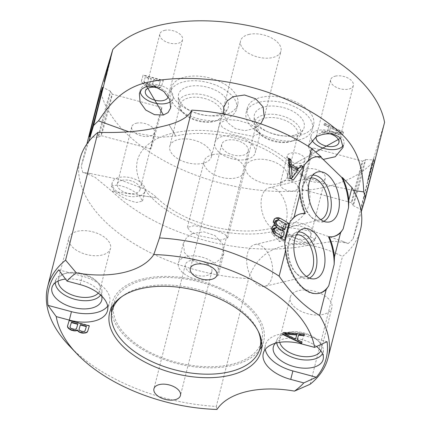 <?xml version="1.0" encoding="UTF-8"?>
<svg xmlns="http://www.w3.org/2000/svg" width="431" height="431" viewBox="0 0 431 431"><rect width="100%" height="100%" fill="white"/><g stroke="black" fill="none" stroke-linecap="round" stroke-linejoin="round"><path stroke-width="0.32" stroke-dasharray="2.15 1.62" d="M353.63 190.48L327.054 184.904L302.244 175.449A88.581 48.531 14.2 0 1 286.615 227.094L314.775 231.824L342.209 241.155L348.108 243.59L346.804 243.003L334.359 241.215L311.22 244.582A145.899 79.929 14.2 0 1 111.952 191.219L94.901 177.184L84.39 172.686L82.844 172.551L90.688 173.618L118.46 179.248L144.353 188.999A88.581 48.531 14.2 0 1 159.982 137.349L128.896 131.805M348.108 243.59A145.899 79.929 14.2 0 0 353.097 238.817L361.253 211.863M82.844 172.551A145.899 79.929 14.2 0 1 81.292 166.113L88.727 141.54M360.451 229.879A144.649 79.245 14.2 0 1 342.51 256.434C320.567 245.551 300.94 242.044 283.625 245.912C266.083 250.287 254.414 261.202 248.622 278.652A144.649 79.245 -165.8 0 1 79.988 158.91M111.36 186.144L117.06 185.066C125.109 186.381 132.473 189.78 139.165 195.259L157.003 197.91A83.372 45.675 14.2 0 0 270.867 228.403L286.615 227.094A88.581 48.531 14.2 0 1 273.841 231.291A88.581 48.531 -165.8 0 1 144.353 188.999C149.341 191.633 153.56 194.602 157.003 197.91L111.952 191.219L114.775 191.639L111.36 186.144L112.238 182.669A16.922 9.272 14.2 0 1 118.988 177.448A16.922 9.272 14.2 0 1 137.203 180.196A16.922 9.272 14.2 0 1 145.053 190.971A16.922 9.272 14.2 0 1 138.303 196.197A16.922 9.272 14.2 0 1 120.087 193.444A16.922 9.272 14.2 0 1 112.238 182.669M308.424 146.389L311.134 154.567L289.594 166.533A83.372 45.675 14.2 0 0 175.729 136.04L159.982 137.349A88.581 48.531 -165.8 0 1 172.756 133.152A88.581 48.531 14.2 0 1 302.244 175.449C297.255 172.815 293.037 169.841 289.594 166.533L315.713 152.024M227.326 119.559L219.794 122.905L222.38 127.382L230.914 131.881L252.717 136.304L260.146 133.357L257.673 128.648L249.339 123.735L238.036 120.351L227.326 119.559M314.732 157.116A40.81 23.522 76.7 0 0 314.398 157.186A40.81 23.522 76.7 0 0 304.458 164.82M299.055 186.192A40.81 23.522 76.7 0 0 304.647 213.69M300.359 213.911A40.81 23.522 76.7 0 0 300.024 213.986A40.81 23.522 76.7 0 0 290.09 221.62M284.681 242.987A40.81 23.522 76.7 0 0 318.821 293.414A40.81 23.522 76.7 0 0 319.15 293.333M328.567 236.91A40.81 23.522 76.7 0 0 333.19 236.614A40.81 23.522 76.7 0 0 333.524 236.533M298.419 231.948A23.829 13.733 76.7 0 0 295.068 232.891A23.829 13.733 76.7 0 0 289.179 241.134A23.829 13.733 76.7 0 0 296.954 274.003A23.829 13.733 76.7 0 0 297.605 274.66A23.829 13.733 -103.3 0 0 305.913 278.738L313.111 278.916M309.334 278.076A23.829 13.733 -103.3 0 1 305.913 278.738M306.403 276.422A21.469 12.375 -103.3 0 1 305.563 276.675A21.469 12.375 -103.3 0 1 296.216 273.195A21.469 12.375 76.7 0 1 295.628 272.602L296.954 274.003M296.544 234.744A21.469 12.375 76.7 0 0 295.677 234.89A21.469 12.375 76.7 0 0 288.619 242.987A21.469 12.375 76.7 0 0 295.628 272.602M264.645 286.356A21.469 12.375 -103.3 0 0 272.715 270.307A21.469 12.375 -103.3 0 0 264.106 248.051A21.469 12.375 76.7 0 0 254.759 244.571A21.469 12.375 76.7 0 0 246.688 260.62A21.469 12.375 76.7 0 0 255.297 282.876A21.469 12.375 -103.3 0 0 264.645 286.356L305.563 276.675M312.793 175.153A23.829 13.733 76.7 0 0 309.436 176.09A23.829 13.733 76.7 0 0 303.548 184.339A23.829 13.733 76.7 0 0 311.327 217.208A23.829 13.733 76.7 0 0 311.979 217.865A23.829 13.733 -103.3 0 0 320.287 221.938L327.479 222.121M323.708 221.275A23.829 13.733 -103.3 0 1 320.287 221.938M320.777 219.621A21.469 12.375 -103.3 0 1 319.937 219.875A21.469 12.375 -103.3 0 1 310.584 216.394A21.469 12.375 76.7 0 1 310.002 215.802L311.327 217.208M310.913 177.944A21.469 12.375 76.7 0 0 310.051 178.095A21.469 12.375 76.7 0 0 302.993 186.187A21.469 12.375 76.7 0 0 310.002 215.802M279.019 229.556A21.469 12.375 -103.3 0 0 287.089 213.512A21.469 12.375 -103.3 0 0 278.48 191.256A21.469 12.375 76.7 0 0 269.127 187.776A21.469 12.375 76.7 0 0 261.057 203.82A21.469 12.375 76.7 0 0 269.666 226.076A21.469 12.375 -103.3 0 0 279.019 229.556L319.937 219.875M69.17 345.678A144.649 79.245 14.2 0 0 216.281 406.444L248.622 278.652M310.175 384.231L342.51 256.434M216.281 406.444L216.987 409.45M261.175 351.168L263.675 341.293A78.162 42.82 14.2 0 0 227.433 291.534A78.162 42.82 14.2 0 0 143.302 278.825A78.162 42.82 -165.8 0 0 112.125 302.95A78.162 42.82 -165.8 0 0 111.413 308.02M111.683 312.637A78.162 42.82 -165.8 0 0 155.93 356.313A78.162 42.82 -165.8 0 0 232.498 365.418A78.162 42.82 14.2 0 0 259.451 350.031M263.675 341.293A78.162 42.82 14.2 0 1 261.886 346.093M144.374 279.864A76.287 41.791 14.2 0 1 226.48 292.266A76.287 41.791 14.2 0 1 261.854 340.835A76.287 41.791 14.2 0 1 231.425 364.378A76.287 41.791 -165.8 0 1 149.315 351.976A76.287 41.791 -165.8 0 1 113.946 303.408A76.287 41.791 -165.8 0 1 144.374 279.864M121.682 296.711A76.287 41.791 -165.8 0 1 142.489 287.305A76.287 41.791 14.2 0 1 258.234 331.267M107.658 306.188A33.85 18.544 -165.8 0 0 109.646 302.196A33.85 18.544 -165.8 0 0 82.208 276.131L58.756 269.849M101.673 296.038A25.677 14.067 -165.8 0 0 65.534 279.089M327.075 341.708L303.623 335.431A33.85 18.544 -165.8 0 0 265.437 344.886A33.85 18.544 -165.8 0 0 265.286 349.347M275.371 343.265A25.677 14.067 14.2 0 1 316.516 346.492M98.279 293.139A21.469 11.761 14.2 0 0 99.841 290.44A21.469 11.761 -165.8 0 0 99.922 290.155A21.469 11.761 -165.8 0 0 96.727 281.4L98.176 282.925A23.818 13.049 -165.8 0 1 101.937 290.817A23.818 13.049 -165.8 0 1 101.63 292.951A23.818 13.049 14.2 0 1 100.612 295.046M55.319 282.725A23.818 13.049 14.2 0 1 55.626 280.629A23.818 13.049 -165.8 0 1 56.208 279.245L52.657 285.758M98.176 282.925A23.818 13.049 -165.8 0 0 63.271 274.094A23.818 13.049 -165.8 0 0 56.208 279.245M96.727 281.4A21.469 11.761 -165.8 0 0 65.27 273.443A21.469 11.761 -165.8 0 0 58.379 279.336A21.469 11.761 14.2 0 0 58.298 279.622L68.852 237.912A21.469 11.761 14.2 0 1 68.928 237.626A21.469 11.761 -165.8 0 1 92.81 231.846A21.469 11.761 -165.8 0 1 110.476 248.445A21.469 11.761 -165.8 0 1 110.395 248.73A21.469 11.761 14.2 0 1 86.518 254.516A21.469 11.761 14.2 0 1 68.852 237.912M58.099 281.055A21.469 11.761 14.2 0 1 58.298 279.622M276.783 342.898A23.818 13.049 -165.8 0 1 277.041 339.93A23.818 13.049 14.2 0 1 277.629 338.545A23.818 13.049 14.2 0 1 284.692 333.389A23.818 13.049 14.2 0 1 319.592 342.225A23.818 13.049 14.2 0 1 323.358 350.117A23.818 13.049 14.2 0 1 323.045 352.251A23.818 13.049 -165.8 0 1 322.485 353.598M320.831 350.807A21.469 11.761 -165.8 0 0 321.262 349.735A21.469 11.761 14.2 0 0 321.343 349.449A21.469 11.761 14.2 0 0 318.148 340.7A21.469 11.761 14.2 0 0 286.69 332.737A21.469 11.761 14.2 0 0 279.794 338.631A21.469 11.761 -165.8 0 0 279.714 338.917A21.469 11.761 -165.8 0 0 279.741 342.327M290.349 296.927A21.469 11.761 14.2 0 1 314.231 291.146A21.469 11.761 14.2 0 1 331.892 307.745A21.469 11.761 14.2 0 1 331.816 308.03A21.469 11.761 -165.8 0 1 307.933 313.811A21.469 11.761 -165.8 0 1 290.268 297.212A21.469 11.761 -165.8 0 1 290.349 296.927M192.517 233.521L186.542 237.648L183.326 243.44L184.613 252.841L192.237 260.556L203.454 264.289L214.697 262.958L220.597 259.123L223.791 253.439L222.536 243.698L214.929 235.536L203.825 231.808L192.517 233.521M260.712 123.842L254.716 128.416L244.997 130.701L235.353 128.621L227.633 122.69L223.533 114.021M248.859 34.453A20.844 11.416 14.2 0 1 271.298 37.842A20.844 11.416 14.2 0 1 280.958 51.111A20.844 11.416 14.2 0 1 272.645 57.544A20.844 11.416 14.2 0 1 250.212 54.155A20.844 11.416 14.2 0 1 240.546 40.886A20.844 11.416 14.2 0 1 248.859 34.453M353.097 238.817L372.346 162.751L384.571 122.356M372.346 162.751A145.899 79.929 14.2 0 1 219.449 182.733A145.899 79.929 14.2 0 1 100.542 90.041M164.507 30.391A11.712 6.417 14.2 0 1 177.114 32.298A11.712 6.417 14.2 0 1 182.55 39.754A11.712 6.417 14.2 0 1 177.874 43.369A11.712 6.417 14.2 0 1 165.267 41.462A11.712 6.417 14.2 0 1 159.836 34.006A11.712 6.417 14.2 0 1 164.507 30.391M335.307 76.136A11.712 6.417 14.2 0 1 347.914 78.038A11.712 6.417 14.2 0 1 353.35 85.494A11.712 6.417 14.2 0 1 348.674 89.109A11.712 6.417 14.2 0 1 336.067 87.207A11.712 6.417 14.2 0 1 330.636 79.751A11.712 6.417 14.2 0 1 335.307 76.136M307.222 168.936A11.712 6.417 14.2 0 1 319.829 170.843A11.712 6.417 14.2 0 1 325.26 178.299A11.712 6.417 14.2 0 1 320.589 181.914A11.712 6.417 14.2 0 1 307.976 180.013A11.712 6.417 14.2 0 1 302.546 172.551A11.712 6.417 14.2 0 1 307.222 168.936M136.422 123.196A11.712 6.417 14.2 0 1 149.029 125.098A11.712 6.417 14.2 0 1 154.46 132.559A11.712 6.417 14.2 0 1 149.789 136.174A11.712 6.417 14.2 0 1 137.177 134.267A11.712 6.417 14.2 0 1 131.746 126.811A11.712 6.417 14.2 0 1 136.422 123.196M299.976 135.242A34.184 18.727 -165.8 0 0 313.606 124.694A34.184 18.727 -165.8 0 0 297.756 102.934A34.184 18.727 -165.8 0 0 260.965 97.374A34.184 18.727 -165.8 0 0 247.335 107.922A34.184 18.727 -165.8 0 0 263.185 129.688A34.184 18.727 -165.8 0 0 299.976 135.242M224.131 114.932A34.184 18.727 -165.8 0 0 237.761 104.383A34.184 18.727 -165.8 0 0 221.911 82.623A34.184 18.727 -165.8 0 0 185.12 77.063A34.184 18.727 -165.8 0 0 171.484 87.612A34.184 18.727 -165.8 0 0 187.334 109.372A34.184 18.727 -165.8 0 0 224.131 114.932M212.451 154.761A20.844 11.416 14.2 0 1 234.884 158.15A20.844 11.416 14.2 0 1 244.549 171.419A20.844 11.416 14.2 0 1 236.231 177.852A20.844 11.416 14.2 0 1 213.798 174.463A20.844 11.416 14.2 0 1 204.132 161.194A20.844 11.416 14.2 0 1 212.451 154.761M290.877 153.075A9.089 4.978 14.2 0 1 300.66 154.551A9.089 4.978 14.2 0 1 304.873 160.337A9.089 4.978 14.2 0 1 301.247 163.144A9.089 4.978 14.2 0 1 291.469 161.663A9.089 4.978 14.2 0 1 287.256 155.877A9.089 4.978 14.2 0 1 290.877 153.075M343.469 132.198L342.914 134.019L321.682 132.274L322.097 130.905L327.512 131.374L328.891 126.816L324.031 124.527L324.441 123.158L343.469 132.198L343.383 132.532L342.834 134.359L321.596 132.613L322.011 131.245L327.425 131.708L328.805 127.15L323.945 124.866L324.36 123.498L343.383 132.532M150.893 84.686L148.404 85.252L145.339 84.675L142.618 82.962L141.605 81.707L141.524 80.452L143.178 74.983L163.306 80.376L161.652 85.844L160.882 86.868L159.319 87.434L156.044 87.547L153.905 86.97L152.687 86.399L150.893 84.686L150.241 85.365L146.966 85.473L144.035 84.444L141.519 82.046L141.438 80.791L143.092 75.323L163.22 80.716L161.566 86.184L160.795 87.207L159.233 87.773L157.315 87.999L153.819 87.31L152.601 86.739L150.807 85.026M341.481 132.651L330.534 127.501L329.295 131.6L341.481 132.651L341.395 132.985L330.453 127.84L329.209 131.94L341.395 132.985M145.333 77.041L144.024 81.367L144.967 82.854L146.179 83.425L148.388 83.77L150.02 82.973L151.329 78.647L145.333 77.041L143.938 81.707L144.159 82.504L146.093 83.765L148.307 84.11L149.934 83.312L151.243 78.986L145.247 77.375M154.745 85.721L157.385 86.178L158.376 85.952L159.012 85.381L160.327 81.055L153.899 79.336L152.59 83.662L152.811 84.46L154.745 85.721L154.659 86.055L157.299 86.518L158.296 86.292L158.926 85.721L160.24 81.394L153.813 79.67L152.504 84.002L152.725 84.799L154.659 86.055M157.821 87.676A11.712 6.417 14.2 0 1 168.176 96.431M140.177 91.415A16.922 9.272 14.2 0 1 140.328 89.864A16.922 9.272 14.2 0 1 147.079 84.643A16.922 9.272 14.2 0 1 165.294 87.396A16.922 9.272 14.2 0 1 173.143 98.171A16.922 9.272 14.2 0 1 170.514 101.668M316.23 136.708A11.712 6.417 14.2 0 1 320.853 133.271A11.712 6.417 14.2 0 1 330.361 133.896M311.834 140.053A16.922 9.272 14.2 0 1 311.128 135.609A16.922 9.272 14.2 0 1 317.879 130.383A16.922 9.272 14.2 0 1 336.094 133.136A16.922 9.272 14.2 0 1 343.943 143.911A16.922 9.272 14.2 0 1 343.378 145.274M311.134 154.567L323.293 159.389M86.884 144.013L81.292 166.113M161.927 107.459A21.469 0.453 -75 0 0 158.624 118.234A21.469 0.453 -75 0 0 152.962 139.466A21.469 0.453 105 0 0 150.818 148.937A21.469 0.453 105 0 0 154.115 138.162A21.469 0.453 105 0 0 159.782 116.936A21.469 0.453 -75 0 0 161.927 107.459L112.227 94.152A21.469 0.453 -75 0 1 112.238 94.157A21.469 0.453 -75 0 1 110.083 103.623A21.469 0.453 105 0 1 104.474 124.661A21.469 0.453 105 0 1 101.134 135.625L98.246 137.295A23.829 0.501 105 0 0 101.953 125.125A23.829 0.501 105 0 0 108.181 101.775A23.829 0.501 -75 0 0 110.568 91.27A23.829 0.501 -75 0 0 110.562 91.264A23.829 0.501 -75 0 0 106.915 103.176A23.829 0.501 -75 0 0 100.612 126.784A23.829 0.501 105 0 0 98.236 137.295A23.829 0.501 105 0 1 98.236 137.295L89.341 136.832M150.818 148.937L101.123 135.625A21.469 0.453 105 0 1 101.123 135.625A21.469 0.453 105 0 1 103.268 126.154A21.469 0.453 -75 0 1 108.93 104.927A21.469 0.453 -75 0 1 112.227 94.152M106.161 74.18L106.511 74.277L104.647 81.734L106.554 75.484L110.832 58.578L106.511 74.277M105.929 74.999L106.285 75.091M106.064 74.261L106.462 74.369M106.349 73.545L106.624 73.615M106.942 70.878L107.281 70.97M107.276 69.569L107.621 69.66M107.842 67.446L108.192 67.538M108.423 65.464L108.741 65.55M108.876 63.966L109.178 64.047M110.433 58.471L110.832 58.578M106.155 75.377L106.554 75.484M104.496 80.845L104.9 80.953M104.243 81.626L104.647 81.734M104.297 81.47L104.647 81.567M104.528 80.737L104.803 80.812M105.035 78.431L105.369 78.517M105.363 77.122L105.714 77.214M106.689 74.692L105.509 78.232L107.96 69.66L106.689 74.692L106.349 74.601M107.33 71.04L109.873 62.107L107.2 71.832L107.33 71.04L106.926 70.932M105.072 78.943L105.379 79.024M107.626 69.569L107.96 69.66M106.247 73.879L106.651 73.987M105.951 74.924L106.355 75.032M105.633 76.098L106.037 76.206M105.288 77.402L105.692 77.51M105.11 78.124L105.509 78.232M104.905 78.975L105.304 79.083M104.975 79.272L105.261 79.347M107.2 69.854L107.605 69.962M106.726 71.783L107.125 71.891M106.796 72.074L107.082 72.155M106.893 71.751L107.2 71.832M108.17 67.408L108.51 67.5M109.533 62.016L109.873 62.107M108.159 66.326L108.564 66.433M107.863 67.371L108.267 67.478M107.545 68.545L107.944 68.653M363.689 198.287A25.677 0.544 105 0 1 370.45 172.944A25.677 0.544 105 0 1 374.404 160.009A25.677 0.544 105 0 1 371.845 171.339A25.677 0.544 105 0 1 365.052 196.778A25.677 0.544 105 0 1 361.119 209.617A25.677 0.544 105 0 1 363.689 198.287M368.451 179.49L371.075 168.052L373.833 158.937L368.451 179.49L368.052 179.382L367.498 181.203L370.671 167.945L373.429 158.829L368.052 179.382M368.543 178.962L371.619 167.201L368.543 178.962L368.139 178.854L371.215 167.093L368.139 178.854M312.933 147.903A21.469 0.453 105 0 1 310.789 157.374A21.469 0.453 -75 0 1 305.121 178.601A21.469 0.453 -75 0 1 301.824 189.376A21.469 0.453 -75 0 1 303.968 179.905A21.469 0.453 105 0 1 309.63 158.678A21.469 0.453 105 0 1 312.933 147.903L362.627 161.21A21.469 0.453 105 0 0 362.616 161.216A21.469 0.453 105 0 0 359.276 172.179A21.469 0.453 105 0 0 353.662 193.212A21.469 0.453 -75 0 0 351.513 202.678L353.178 205.565A23.829 0.501 -75 0 1 355.564 195.06A23.829 0.501 105 0 1 361.792 171.716A23.829 0.501 105 0 1 365.504 159.545A23.829 0.501 105 0 1 365.515 159.545A23.829 0.501 105 0 1 363.134 170.056A23.829 0.501 -75 0 1 356.836 193.659A23.829 0.501 -75 0 1 353.183 205.576L361.119 209.617M301.824 189.376L351.518 202.689A21.469 0.453 -75 0 0 351.518 202.689A21.469 0.453 -75 0 0 354.821 191.914A21.469 0.453 -75 0 0 360.483 170.687A21.469 0.453 105 0 0 362.627 161.21M367.902 181.311L367.498 181.203M373.833 158.937L373.429 158.829M373.418 160.305L373.02 160.197M372.05 165.531L371.651 165.423M370.671 170.089L370.272 169.981M371.49 166.684L371.086 166.576M371.075 168.052L370.671 167.945M371.619 167.201L371.215 167.093M370.38 171.301L369.976 171.193M139.165 195.259L142.505 201.045L136.713 202.484C128.4 200.814 121.084 197.199 114.775 191.639M314.916 240.423L308.688 243.569L290.165 243.65L282.801 241.285L280.538 238.284L286.847 234.809L305.708 235.396L312.75 237.82L314.916 240.423L315.853 236.716A16.922 9.272 14.2 0 1 309.102 241.936A16.922 9.272 14.2 0 1 290.887 239.183A16.922 9.272 14.2 0 1 283.038 228.408A16.922 9.272 14.2 0 1 289.788 223.188A16.922 9.272 14.2 0 1 308.003 225.941A16.922 9.272 14.2 0 1 315.853 236.716M220.483 240.094L198.529 235.595L190.125 231.215L187.399 227.326L194.516 225.634L216.141 230.472L224.799 234.259L227.735 237.858L220.483 240.094M292.762 226.076A11.712 6.417 14.2 0 1 305.369 227.977A11.712 6.417 14.2 0 1 310.799 235.434A11.712 6.417 14.2 0 1 306.129 239.049A11.712 6.417 14.2 0 1 293.522 237.147A11.712 6.417 14.2 0 1 288.091 229.691A11.712 6.417 14.2 0 1 292.762 226.076M121.962 180.33A11.712 6.417 14.2 0 1 134.569 182.238A11.712 6.417 14.2 0 1 140 189.694A11.712 6.417 14.2 0 1 135.329 193.309A11.712 6.417 14.2 0 1 122.722 191.407A11.712 6.417 14.2 0 1 117.291 183.945A11.712 6.417 14.2 0 1 121.962 180.33M298.775 139.978A34.184 18.727 -165.8 0 0 312.41 129.429A34.184 18.727 -165.8 0 0 296.56 107.664A34.184 18.727 -165.8 0 0 259.769 102.109A34.184 18.727 -165.8 0 0 246.133 112.658A34.184 18.727 -165.8 0 0 261.983 134.418A34.184 18.727 -165.8 0 0 298.775 139.978M293.926 135.269A25.677 14.067 14.2 0 1 267.818 131.848A25.677 14.067 14.2 0 1 254.139 116.704A25.677 14.067 14.2 0 1 264.623 106.818A25.677 14.067 14.2 0 1 293.732 111.796A25.677 14.067 14.2 0 1 303.446 129.181A25.677 14.067 14.2 0 1 293.926 135.269M245.627 166.49A21.469 11.761 14.2 0 1 254.193 159.863A21.469 11.761 -165.8 0 1 277.3 163.354A21.469 11.761 -165.8 0 1 287.251 177.022A21.469 11.761 -165.8 0 1 278.69 183.649A21.469 11.761 14.2 0 1 255.583 180.158A21.469 11.761 14.2 0 1 245.627 166.49L256.181 124.78A21.469 11.761 14.2 0 0 259.376 133.535A21.469 11.761 14.2 0 0 289.244 141.939A21.469 11.761 -165.8 0 0 290.833 141.497L292.832 140.84A23.818 13.049 -165.8 0 1 291.065 141.336A23.818 13.049 14.2 0 1 257.932 132.01A23.818 13.049 14.2 0 1 254.166 124.117A23.818 13.049 14.2 0 1 263.885 114.948A23.818 13.049 -165.8 0 1 290.887 119.565A23.818 13.049 -165.8 0 1 299.895 135.69L303.446 129.181M292.832 140.84A23.818 13.049 -165.8 0 0 299.895 135.69M290.833 141.497A21.469 11.761 -165.8 0 0 297.805 135.312A21.469 11.761 -165.8 0 0 287.854 121.65A21.469 11.761 -165.8 0 0 264.747 118.159A21.469 11.761 14.2 0 0 256.181 124.78M222.929 119.667A34.184 18.727 -165.8 0 0 236.565 109.118A34.184 18.727 -165.8 0 0 220.715 87.353A34.184 18.727 -165.8 0 0 183.924 81.798A34.184 18.727 -165.8 0 0 170.288 92.347A34.184 18.727 -165.8 0 0 186.138 114.107A34.184 18.727 -165.8 0 0 222.929 119.667M218.081 114.953A25.677 14.067 14.2 0 1 191.973 111.532A25.677 14.067 14.2 0 1 178.294 96.393A25.677 14.067 14.2 0 1 188.773 86.507A25.677 14.067 14.2 0 1 217.881 91.485A25.677 14.067 14.2 0 1 227.6 108.865A25.677 14.067 14.2 0 1 218.081 114.953M169.782 146.179A21.469 11.761 14.2 0 1 178.348 139.552A21.469 11.761 -165.8 0 1 201.455 143.044A21.469 11.761 -165.8 0 1 211.405 156.712A21.469 11.761 -165.8 0 1 202.845 163.333A21.469 11.761 14.2 0 1 179.738 159.842A21.469 11.761 14.2 0 1 169.782 146.179L180.336 104.469A21.469 11.761 14.2 0 0 183.531 113.224A21.469 11.761 14.2 0 0 213.399 121.628A21.469 11.761 -165.8 0 0 214.988 121.181L216.987 120.529A23.818 13.049 -165.8 0 1 215.22 121.025A23.818 13.049 14.2 0 1 182.081 111.699A23.818 13.049 14.2 0 1 178.321 103.806A23.818 13.049 14.2 0 1 188.04 94.637A23.818 13.049 -165.8 0 1 215.042 99.254A23.818 13.049 -165.8 0 1 224.05 115.379L227.6 108.865M216.987 120.529A23.818 13.049 -165.8 0 0 224.05 115.379M214.988 121.181A21.469 11.761 -165.8 0 0 221.96 115.002A21.469 11.761 -165.8 0 0 212.004 101.333A21.469 11.761 -165.8 0 0 188.897 97.842A21.469 11.761 14.2 0 0 180.336 104.469M283.862 180.799A9.089 4.978 14.2 0 1 293.646 182.275A9.089 4.978 14.2 0 1 297.859 188.061A9.089 4.978 14.2 0 1 294.233 190.863A9.089 4.978 14.2 0 1 284.455 189.387A9.089 4.978 14.2 0 1 280.242 183.601A9.089 4.978 14.2 0 1 283.862 180.799M342.914 134.019L342.834 134.359M324.441 123.158L324.36 123.498M324.031 124.527L323.945 124.866M328.891 126.816L328.805 127.15M327.512 131.374L327.425 131.708M322.097 130.905L322.011 131.245M321.682 132.274L321.596 132.613M330.534 127.501L330.453 127.84M329.295 131.6L329.209 131.94M150.327 85.026L150.241 85.365M151.184 85.257L151.098 85.597M152.687 86.399L152.601 86.739M153.905 86.97L153.819 87.31M156.044 87.547L155.957 87.881M157.401 87.66L157.315 87.999M159.319 87.434L159.233 87.773M160.882 86.868L160.795 87.207M161.652 85.844L161.566 86.184M163.306 80.376L163.22 80.716M143.178 74.983L143.092 75.323M141.524 80.452L141.438 80.791M141.605 81.707L141.519 82.046M142.618 82.962L142.532 83.302M144.121 84.104L144.035 84.444M145.339 84.675L145.252 85.015M147.052 85.133L146.966 85.473M148.404 85.252L148.318 85.591M144.024 81.367L143.938 81.707M151.329 78.647L151.243 78.986M150.02 82.973L149.934 83.312M149.385 83.544L149.298 83.883M148.388 83.77L148.307 84.11M147.036 83.652L146.949 83.991M146.179 83.425L146.093 83.765M144.967 82.854L144.881 83.188M144.245 82.165L144.159 82.504M156.033 86.06L155.947 86.399M153.528 85.144L153.447 85.483M152.811 84.46L152.725 84.799M152.59 83.662L152.504 84.002M153.899 79.336L153.813 79.67M160.327 81.055L160.24 81.394M159.012 85.381L158.926 85.721M158.376 85.952L158.296 86.292M157.385 86.178L157.299 86.518M210.484 279.617A20.844 11.416 -165.8 0 0 218.797 273.184A20.844 11.416 -165.8 0 0 209.132 259.915A20.844 11.416 -165.8 0 0 186.698 256.526A20.844 11.416 -165.8 0 0 178.386 262.958A20.844 11.416 -165.8 0 0 188.051 276.228A20.844 11.416 -165.8 0 0 210.484 279.617M190.788 260.496A13.673 7.489 -165.8 0 0 185.335 264.715A13.673 7.489 -165.8 0 0 191.676 273.421A13.673 7.489 -165.8 0 0 206.395 275.646A13.673 7.489 -165.8 0 0 211.847 271.422A13.673 7.489 -165.8 0 0 205.506 262.721A13.673 7.489 -165.8 0 0 190.788 260.496M227.202 140.188A13.673 7.489 -165.8 0 0 221.749 144.407A13.673 7.489 -165.8 0 0 228.091 153.113A13.673 7.489 -165.8 0 0 242.804 155.338A13.673 7.489 -165.8 0 0 248.261 151.119A13.673 7.489 -165.8 0 0 241.92 142.413A13.673 7.489 -165.8 0 0 227.202 140.188M246.898 159.308A20.844 11.416 -165.8 0 0 255.211 152.876A20.844 11.416 -165.8 0 0 245.546 139.606A20.844 11.416 -165.8 0 0 223.113 136.218A20.844 11.416 -165.8 0 0 214.8 142.65A20.844 11.416 -165.8 0 0 224.465 155.92A20.844 11.416 -165.8 0 0 246.898 159.308M283.145 332.587L282.596 334.408M304.464 333.993L304.361 334.327L304.464 333.993L283.232 332.247M302.12 341.74L302.018 342.069L302.12 341.74L297.255 339.45M296.851 334.661L295.612 338.766L284.67 333.616M89.298 325.928L89.4 325.594L69.267 320.206L67.619 325.717M86.415 326.272L85.106 330.604L84.471 331.175L81.265 331.051L80.047 330.48L79.11 328.998M77.849 323.983L76.54 328.309L75.904 328.88L74.908 329.106L72.273 328.643L70.334 327.388L70.113 326.59M295.526 339.1L295.612 338.766M67.527 326.014L67.613 325.674M69.186 320.545L69.267 320.206M89.314 325.933L89.4 325.594M85.02 330.943L85.106 330.604M79.245 330.135L79.331 329.796M79.961 330.819L80.047 330.48M81.179 331.391L81.265 331.051M82.035 331.622L82.122 331.283M83.388 331.735L83.474 331.401M84.384 331.509L84.471 331.175M73.469 329.327L73.556 328.988M72.187 328.982L72.273 328.643M74.822 329.446L74.908 329.106M75.818 329.219L75.904 328.88M76.454 328.648L76.54 328.309M70.253 327.727L70.334 327.388M70.97 328.411L71.056 328.072M290.316 178.407L287.892 178.978L289.874 180.901L291.151 178.876M293.274 180.099L289.874 180.901M288.436 158.172L287.892 178.978M296.636 169.264L294.545 169.76L290.957 166.274M301.14 165.337L296.63 166.404L294.545 169.76M299.567 167.503L298.117 167.848L296.63 166.404M291.765 177.906L297.061 169.518M297.325 169.097L298.117 167.848M289.476 166.625L293.931 170.956L289.244 178.504L289.438 168.494M273.787 225.801L273.292 225.699L272.187 226.415L271.298 228.694L271.654 232.174L272.37 234.216L279.466 241.549L280.419 237.788M276.034 218.07L274.094 218.862L273.577 219.702L273.092 222.822L273.879 225.822M282.316 230.289L283.743 224.643L279.186 220.219M280.495 237.481L282.235 230.596M274.256 227.983L275.091 228.344L279.8 232.912L278.523 237.95L274.644 234.184M273.976 233.527L273.206 232.363M275.226 225.499L274.951 224.966M276.169 220.43L277.004 220.791L281.712 225.359L280.344 230.752L277.273 227.773M290.305 178.251L289.244 178.504M297.902 170.019L293.931 170.956M274.525 225.408L273.292 225.699M274.709 224.686L273.475 224.982M273.906 222.628L273.092 222.822M273.787 221.34L273.119 221.502M274.245 219.541L273.577 219.702M274.908 218.673L274.094 218.862M276.433 217.854L275.204 218.145M285.942 224.125L283.743 224.643M284.584 240.336L279.466 241.549M275.942 235.202L273.518 235.779M274.148 233.796L272.37 234.216M272.888 231.883L271.654 232.174M272.085 229.82L271.277 230.014M271.966 228.532L271.298 228.694M272.333 227.094L271.665 227.256M272.995 226.227L272.187 226.415M280.069 237.583L278.523 237.95M284.309 231.846L279.8 232.912M277.392 227.8L275.091 228.344M281.89 230.391L280.344 230.752M286.222 224.292L281.712 225.359M279.299 220.246L277.004 220.791M175.729 136.04L169.049 124.602L175.729 136.04M286.847 234.809L308.688 243.569M80.069 284.584L82.208 276.131M301.484 343.879L303.623 335.431M295.068 232.891L301.42 229.502M288.619 242.987L289.179 241.134M254.759 244.571L295.677 234.89M309.436 176.09L315.788 172.707M302.993 186.187L303.548 184.339M269.127 187.776L310.051 178.095M314.398 157.186L315.061 157.029M333.19 236.614L333.858 236.457M109.63 312.82L112.125 302.95M261.644 341.664L261.854 340.835M113.736 304.238L113.946 303.408M101.937 290.817L101.964 298.23M65.27 273.443L63.271 274.094M99.922 290.155L110.476 248.445M277.629 338.545L274.078 345.053M323.358 350.117L323.379 357.531M286.69 332.737L284.692 333.389M318.148 340.7L319.592 342.225M321.343 349.449L331.892 307.745M279.714 338.917L290.268 297.212M107.508 310.649L109.646 302.196M263.298 353.339L265.437 344.886M264.225 117.248L280.958 51.111M168.09 96.889L182.55 39.754M170.665 107.944L173.143 98.171M139.391 93.57L140.328 89.864M145.376 91.146L159.836 34.006M338.89 142.634L353.35 85.494M343.06 147.386L343.943 143.911M308.58 145.678L311.128 135.609M110.562 91.264L102.626 87.224M112.238 94.157L110.568 91.27M362.616 161.216L365.504 159.545L374.404 160.009M90.688 173.618L84.39 172.686M227.735 237.858L244.549 171.419M187.399 227.326L204.132 161.194M342.209 241.161L346.804 243.003M280.538 238.284L283.038 228.408M310.799 235.434L325.26 178.299M288.091 229.691L302.546 172.551M142.505 201.045L145.053 190.971M140 189.694L154.46 132.559M117.291 183.945L131.746 126.811M316.176 136.886L330.636 79.751M313.606 124.694L312.41 129.429M247.335 107.922L246.133 112.658M254.166 124.117L254.139 116.704M259.376 133.535L257.932 132.01M287.251 177.022L297.805 135.312M237.761 104.383L236.565 109.118M171.484 87.612L170.288 92.347M178.321 103.806L178.294 96.393M183.531 113.224L182.081 111.699M211.405 156.712L221.96 115.002M223.764 107.211L240.546 40.886M297.859 188.061L304.873 160.337M280.242 183.601L287.256 155.877M223.791 253.439L218.797 273.184M183.326 243.44L178.386 262.958M185.335 264.715L153.937 388.794M211.847 271.422L180.449 395.502M221.749 144.407L190.351 268.486M260.152 133.357L255.211 152.876M219.794 122.905L214.8 142.65M248.261 151.119L216.863 275.193M318.821 293.414L319.484 293.258M300.024 213.986L300.687 213.83"/><path stroke-width="0.65" d="M86.884 144.013L100.542 90.041L112.814 49.49L93.565 125.556A145.899 79.929 14.2 0 1 98.494 120.858C110.099 103.645 121.768 89.314 144.719 82.946A145.899 79.929 14.2 0 1 343.986 136.315C359.707 152.709 362.74 171.322 363.753 191.897L353.63 190.48M363.753 191.897A145.899 79.929 14.2 0 1 365.321 198.422L384.571 122.356A145.899 79.929 14.2 0 0 265.798 29.615A145.899 79.929 14.2 0 0 112.814 49.49M361.253 211.863L365.321 198.422M93.565 125.556L88.727 141.54M128.896 131.805L98.494 120.858M319.15 293.333A40.81 23.522 76.7 0 0 328.756 285.78L326.192 289.551A40.81 23.522 -103.3 0 1 319.484 293.258A40.81 23.522 -103.3 0 1 285.705 250.244L279.148 276.152A144.649 79.245 14.2 0 0 159.481 237.934L191.817 110.137A144.649 79.245 14.2 0 1 311.484 148.356L321.246 156.97L320.901 157.191L341.681 177.367L342.564 177.664L351.976 187.663A144.649 79.245 14.2 0 1 360.451 229.879L328.115 357.671A144.649 79.245 14.2 0 1 310.175 384.231L294.497 391.111A132.559 72.623 14.2 0 0 303.801 382.906L316.322 377.233A142.984 78.329 14.2 0 0 327.075 341.708L314.555 347.381A132.559 72.623 -165.8 0 0 153.813 254.538A83.372 45.675 14.2 0 1 76.309 272.877L65.587 260.152L97.929 132.355A144.649 79.245 -165.8 0 0 79.988 158.91L47.652 286.707A144.649 79.245 14.2 0 1 65.587 260.152M191.817 110.137C188.589 117.437 178.283 122.98 160.892 126.762C143.426 131.229 122.436 133.087 97.929 132.355M341.681 177.367A40.81 23.522 -103.3 0 1 348.539 207.613L343.13 228.98L340.565 232.751A40.81 23.522 -103.3 0 1 333.858 236.457A40.81 23.522 -103.3 0 1 329.23 236.754L328.567 236.91A40.81 23.522 -103.3 0 1 334.165 264.413L328.756 285.78M320.901 157.191A40.81 23.522 76.7 0 0 314.732 157.116M321.246 156.97A40.81 23.522 76.7 0 0 315.061 157.029A40.81 23.522 76.7 0 0 308.354 160.736L304.458 164.82L299.055 186.192L300.073 193.449A40.81 23.522 -103.3 0 0 305.31 213.534A40.81 23.522 76.7 0 0 300.687 213.83A40.81 23.522 76.7 0 0 293.98 217.536L300.073 193.449M305.31 213.534L304.647 213.69A40.81 23.522 76.7 0 0 300.359 213.911M293.98 217.536L290.09 221.62L284.681 242.987L285.705 250.244M333.524 236.533A40.81 23.522 76.7 0 0 343.13 228.98M329.063 176.074A25.677 14.799 76.7 0 0 315.788 172.707A25.677 14.799 76.7 0 0 308.3 192.969A25.677 14.799 76.7 0 0 318.525 217.725A25.677 14.799 -103.3 0 0 327.479 222.121A25.677 14.799 -103.3 0 0 339.342 204.526A25.677 14.799 -103.3 0 0 329.063 176.074M314.695 232.875A25.677 14.799 76.7 0 0 301.42 229.502A25.677 14.799 76.7 0 0 293.926 249.764A25.677 14.799 76.7 0 0 304.151 274.525A25.677 14.799 -103.3 0 0 313.111 278.916A25.677 14.799 -103.3 0 0 324.974 261.321A25.677 14.799 -103.3 0 0 314.695 232.875M309.334 278.076A23.829 13.733 -103.3 0 0 316.904 259.527A23.829 13.733 -103.3 0 0 307.384 236.016A23.829 13.733 76.7 0 0 298.419 231.948M296.544 234.744A21.469 12.375 76.7 0 1 305.024 238.37A21.469 12.375 -103.3 0 1 313.617 259.898A21.469 12.375 -103.3 0 1 306.403 276.422M323.708 221.275A23.829 13.733 -103.3 0 0 331.277 202.732A23.829 13.733 -103.3 0 0 321.758 179.215A23.829 13.733 76.7 0 0 312.793 175.153M310.913 177.944A21.469 12.375 76.7 0 1 319.398 181.575A21.469 12.375 -103.3 0 1 327.986 203.098A21.469 12.375 -103.3 0 1 320.777 219.621M342.564 177.664A40.81 23.522 76.7 0 1 348.841 200.043L348.539 207.613M56.251 316.607L69.316 320.104A33.85 18.544 14.2 0 0 107.508 310.649A33.85 18.544 14.2 0 0 80.069 284.584L66.999 281.082L58.756 269.849A142.984 78.329 14.2 0 0 48.003 305.374L56.251 316.607A132.559 72.623 -165.8 0 0 76.61 353.522L69.17 345.678A144.649 79.245 14.2 0 1 47.652 286.707M308.354 160.736L311.484 148.356M303.235 166.635A144.649 79.245 14.2 0 0 301.14 165.337L298.624 168.79A144.649 79.245 14.2 0 0 291.232 164.556L290.785 159.411A144.649 79.245 14.2 0 0 288.436 158.172L290.316 178.407A144.649 79.245 14.2 0 1 293.274 180.099L303.235 166.635L299.567 167.503M275.382 225.461L274.525 225.408L272.995 226.227L271.966 228.532L272.888 231.883L274.148 233.796L275.942 235.202A144.649 79.245 14.2 0 1 284.584 240.336L288.862 223.436A144.649 79.245 14.2 0 0 280.22 218.296L278.243 217.607L276.433 217.854L274.908 218.673L274.245 219.541L273.787 221.34L273.906 222.628L275.382 225.461L273.787 225.801M348.841 200.043L351.976 187.663M334.165 264.413L334.467 256.838L340.565 232.751M279.148 276.152C291.437 294.034 304.932 307.136 319.635 315.454L326.192 289.551M319.635 315.454A144.649 79.245 14.2 0 1 328.115 357.671M292.17 177.809L297.902 170.019A144.649 79.245 14.2 0 0 291.248 166.204L292.17 177.809L290.305 178.251M276.163 227.53L275.22 227.832L274.385 229.421L274.493 230.709L276.115 232.832A144.649 79.245 14.2 0 1 283.032 236.883L284.309 231.846A144.649 79.245 14.2 0 0 277.392 227.8L276.163 227.53L273.583 228.22L272.877 229.777L273.206 232.363M278.076 219.977L277.133 220.279L276.206 222.229L276.314 223.517L277.936 225.639A144.649 79.245 14.2 0 1 284.853 229.685L286.222 224.292A144.649 79.245 14.2 0 0 279.299 220.246L278.076 219.977L275.49 220.667L274.698 222.585L274.951 224.966M66.999 281.082A132.559 72.623 14.2 0 1 76.309 272.877M76.61 353.522A132.559 72.623 -165.8 0 0 216.987 409.45A83.372 45.675 14.2 0 1 294.497 391.111M159.481 237.934L153.813 254.538M314.555 347.381L301.484 343.879A33.85 18.544 14.2 0 0 263.298 353.339A33.85 18.544 14.2 0 0 290.736 379.404L303.801 382.906M140.802 288.7A78.162 42.82 -165.8 0 0 109.63 312.82A78.162 42.82 -165.8 0 0 145.872 362.579A78.162 42.82 -165.8 0 0 229.998 375.288A78.162 42.82 14.2 0 0 261.175 351.168A78.162 42.82 14.2 0 0 224.934 301.404A78.162 42.82 14.2 0 0 140.802 288.7M159.395 384.571A13.673 7.489 -165.8 0 0 153.937 388.794A13.673 7.489 -165.8 0 0 160.278 397.495A13.673 7.489 -165.8 0 0 174.997 399.72A13.673 7.489 -165.8 0 0 180.449 395.502A13.673 7.489 -165.8 0 0 174.108 386.796A13.673 7.489 -165.8 0 0 159.395 384.571M195.809 264.268A13.673 7.489 -165.8 0 0 190.351 268.486A13.673 7.489 -165.8 0 0 196.692 277.192A13.673 7.489 -165.8 0 0 211.411 279.412A13.673 7.489 -165.8 0 0 216.863 275.193A13.673 7.489 -165.8 0 0 210.522 266.487A13.673 7.489 -165.8 0 0 195.809 264.268M283.145 332.587L282.596 334.408L301.619 343.442L302.034 342.074L297.169 339.79L298.548 335.232L303.963 335.695L304.378 334.327L283.145 332.587M77.327 330.361L79.121 332.075L82.052 333.104L85.322 332.996L86.884 332.425L87.66 331.401L89.314 325.933L69.186 320.545L67.527 326.014L67.613 327.264L68.621 328.519L71.341 330.238L74.838 330.927L76.756 330.701L77.408 330.022L79.207 331.735L80.425 332.306L83.49 332.883L85.408 332.657L86.97 332.091L87.741 331.062L89.298 325.928M284.584 333.955L296.765 335L295.526 339.1L284.584 333.955L284.67 333.616L296.851 334.661L296.765 335M86.329 326.612L85.02 330.943L84.384 331.509L82.035 331.622L79.245 330.135L79.024 329.338L80.333 325.006L86.329 326.612L86.415 326.272L80.419 324.667L79.024 329.338M73.469 329.327L70.97 328.411L70.253 327.727L70.027 326.93L71.341 322.598L77.763 324.317L76.454 328.648L75.818 329.219L73.469 329.327M111.413 308.02A78.162 42.82 -165.8 0 0 111.683 312.637M261.886 346.093A78.162 42.82 14.2 0 1 259.451 350.031M258.234 331.267A76.287 41.791 14.2 0 1 259.974 348.275A76.287 41.791 14.2 0 1 229.545 371.813A76.287 41.791 -165.8 0 1 147.434 359.411A76.287 41.791 -165.8 0 1 112.065 310.848L113.736 304.238M121.682 296.711A76.287 41.791 -165.8 0 0 112.065 310.848M48.003 305.374L71.454 311.656A33.85 18.544 -165.8 0 0 107.658 306.188M101.673 296.038A25.677 14.067 -165.8 0 1 101.964 298.23A25.677 14.067 -165.8 0 1 101.63 300.531A25.677 14.067 14.2 0 1 72.753 307.368A25.677 14.067 14.2 0 1 52.032 287.251A25.677 14.067 -165.8 0 1 52.657 285.758A25.677 14.067 -165.8 0 1 65.534 279.089M265.286 349.347A33.85 18.544 -165.8 0 0 292.875 370.951L316.322 377.233M316.516 346.492A25.677 14.067 14.2 0 1 323.379 357.531A25.677 14.067 14.2 0 1 323.051 359.831A25.677 14.067 -165.8 0 1 294.174 366.662A25.677 14.067 -165.8 0 1 273.448 346.551A25.677 14.067 14.2 0 1 274.078 345.053A25.677 14.067 14.2 0 1 275.371 343.265M100.612 295.046A23.818 13.049 14.2 0 1 74.676 299.243A23.818 13.049 14.2 0 1 55.319 282.725M98.279 293.139A21.469 11.761 14.2 0 1 74.552 295.828A21.469 11.761 14.2 0 1 58.099 281.055M276.783 342.898A23.818 13.049 -165.8 0 0 297.595 358.921A23.818 13.049 -165.8 0 0 322.485 353.598M279.741 342.327A21.469 11.761 -165.8 0 0 299.329 355.974A21.469 11.761 -165.8 0 0 320.831 350.807M170.644 108.041L169.782 99.502L163.85 91.491L155.192 86.712L146.664 86.275L141.955 88.894L139.391 93.57L140.059 102.131L145.721 110.018L154.546 114.684L163.451 115.018L168.025 112.599L170.665 107.944M308.424 146.389L308.58 145.678L316.284 136.675C326.1 132.414 334.197 132.926 340.582 138.206L315.713 152.024M223.533 114.021L223.737 107.324L227.11 100.999L233.112 96.695L244.528 94.992L255.675 98.796L263.125 106.947L264.225 117.248L260.712 123.842M168.176 96.431A11.712 6.417 14.2 0 1 168.09 96.889A11.712 6.417 14.2 0 1 163.419 100.504A11.712 6.417 14.2 0 1 150.812 98.602A11.712 6.417 14.2 0 1 145.376 91.146A11.712 6.417 14.2 0 1 150.053 87.531A11.712 6.417 14.2 0 1 157.821 87.676M170.514 101.668A16.922 9.272 14.2 0 1 166.393 103.392A16.922 9.272 14.2 0 1 149.385 101.231A16.922 9.272 14.2 0 1 140.177 91.415M330.361 133.896A11.712 6.417 14.2 0 1 338.89 142.634A11.712 6.417 14.2 0 1 334.219 146.249A11.712 6.417 14.2 0 1 321.612 144.342A11.712 6.417 14.2 0 1 316.176 136.886A11.712 6.417 14.2 0 1 316.23 136.708M343.378 145.274A16.922 9.272 14.2 0 1 337.193 149.131A16.922 9.272 14.2 0 1 311.834 140.053M323.293 159.389L335.264 156.755L343.06 147.386L340.582 138.206M100.062 98.554A25.677 0.544 -75 0 0 102.626 87.224A25.677 0.544 -75 0 0 98.694 100.062A25.677 0.544 -75 0 0 91.905 125.502A25.677 0.544 -75 0 0 89.341 136.832A25.677 0.544 -75 0 0 93.301 123.891A25.677 0.544 -75 0 0 100.062 98.554M106.107 74.17L104.243 81.626L106.155 75.377L110.433 58.471L106.161 74.18M106.285 74.585L105.288 77.402L107.561 69.553L106.349 74.601M106.926 70.932L109.469 61.999L106.926 70.932M303.963 335.695L304.361 334.327M298.548 335.232L298.635 334.892L304.049 335.356M297.169 339.79L298.635 334.892M301.619 343.442L302.018 342.069M282.693 334.073L301.705 343.103M67.619 325.717L67.699 326.93L68.707 328.185L71.427 329.898L74.924 330.588L77.408 330.022M70.027 326.93L71.427 322.259L77.849 323.983L77.763 324.317M77.612 330.927L77.699 330.593M76.756 330.701L76.842 330.361M74.838 330.927L74.924 330.588M73.486 330.809L73.572 330.469M71.341 330.238L71.427 329.898M70.129 329.661L70.215 329.327M68.621 328.519L68.707 328.185M67.613 327.264L67.699 326.93M87.66 331.401L87.741 331.062M86.884 332.425L86.97 332.091M85.322 332.996L85.408 332.657M83.404 333.217L83.49 332.883M82.052 333.104L82.138 332.764M80.338 332.646L80.425 332.306M79.121 332.075L79.207 331.735M80.333 325.006L80.419 324.667M71.341 322.598L71.427 322.259M334.467 256.838A40.81 23.522 76.7 0 0 329.23 236.754M290.785 159.411L289.691 159.669L288.468 158.479M291.232 164.556L289.589 164.949L289.691 159.669M298.624 168.79L296.636 169.264M290.957 166.274L289.589 164.949M291.151 178.876L291.765 177.906M297.061 169.518L297.325 169.097M289.438 168.494L289.476 166.625L291.248 166.204M279.186 220.219L277.796 218.873L276.034 218.07M280.419 237.788L280.495 237.481M282.235 230.596L282.316 230.289M274.644 234.184L273.976 233.527M277.273 227.773L275.226 225.499M278.243 217.607L276.465 218.027M280.22 218.296L277.796 218.873M288.862 223.436L285.942 224.125M283.032 236.883L280.069 237.583M276.115 232.832L273.868 233.365M275.22 227.832L273.583 228.22M274.563 228.699L273.06 229.055M274.385 229.421L272.877 229.777M274.493 230.709L272.85 231.097M275.075 231.846L273.168 232.298M276.206 222.229L274.698 222.585M276.476 221.146L274.973 221.502M276.314 223.517L274.671 223.904M276.896 224.653L275.053 225.084M277.936 225.639L275.641 226.183M284.853 229.685L281.89 230.391M277.133 220.279L275.49 220.667M163.451 115.018L146.664 86.275M69.316 320.104L71.454 311.656M290.736 379.404L292.875 370.951M259.974 348.275L261.644 341.664"/></g></svg>
